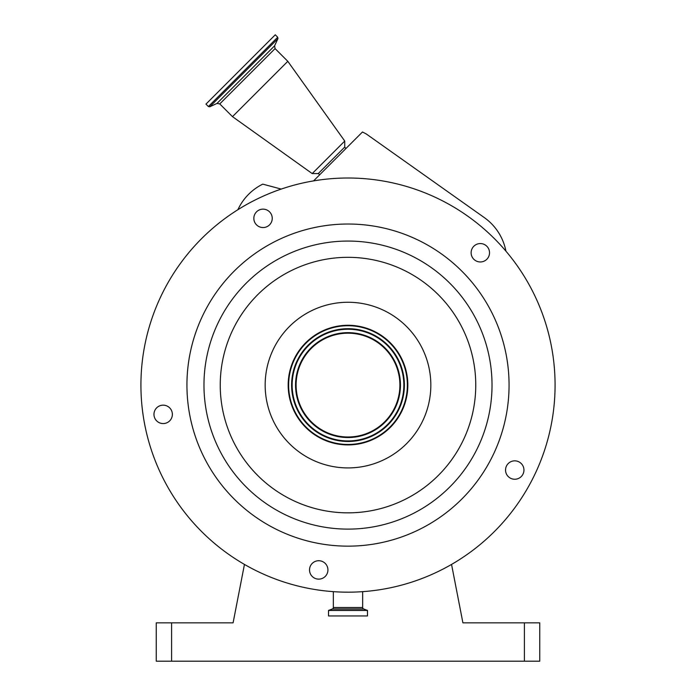 <?xml version="1.0" encoding="UTF-8"?>
<svg xmlns="http://www.w3.org/2000/svg" width="696" height="696" viewBox="0 0 696 696"><rect width="100%" height="100%" fill="white"/><g stroke="black" fill="none" stroke-linecap="round" stroke-linejoin="round"><path stroke-width="1.04" d="M171.599 622.85L171.599 661.2L156.261 661.2L156.261 622.85L233.09 622.85L244.453 564.421M171.599 661.2L524.401 661.2L524.401 622.85L539.739 622.85L539.739 661.2L524.401 661.2M451.547 564.421L462.91 622.85L524.401 622.85M313.574 180.89L362.477 131.988L366.235 133.936L484.32 217.604A53.505 53.505 0 0 1 505.922 251.134M315.601 180.56A207.086 207.086 0 0 0 143.472 417.487A207.086 207.086 0 0 0 380.399 589.625A207.086 207.086 0 0 0 552.528 352.698A207.086 207.086 0 0 0 315.601 180.56M281.201 189.077A207.086 207.086 0 0 0 237.841 209.74L238.728 207.991A53.505 53.505 0 0 1 262.757 184.136L281.201 189.077M271.24 214.168A9.205 9.205 0 0 0 258.86 210.149A9.205 9.205 0 0 0 254.84 222.529A9.205 9.205 0 0 0 267.22 226.548A9.205 9.205 0 0 0 271.24 214.168M486.835 259.269A9.205 9.205 0 0 0 486.835 246.254A9.205 9.205 0 0 0 473.819 246.254A9.205 9.205 0 0 0 473.819 259.269A9.205 9.205 0 0 0 486.835 259.269M510.568 478.248A9.205 9.205 0 0 0 522.948 474.228A9.205 9.205 0 0 0 518.92 461.848A9.205 9.205 0 0 0 506.54 465.876A9.205 9.205 0 0 0 510.568 478.248M309.633 568.484A9.205 9.205 0 0 0 317.289 579.02A9.205 9.205 0 0 0 327.816 571.364A9.205 9.205 0 0 0 320.169 560.837A9.205 9.205 0 0 0 309.633 568.484M161.724 405.272A9.205 9.205 0 0 0 154.077 415.808A9.205 9.205 0 0 0 164.604 423.455A9.205 9.205 0 0 0 172.251 412.928A9.205 9.205 0 0 0 161.724 405.272M322.805 226.009A161.063 161.063 0 0 0 188.921 410.283A161.063 161.063 0 0 0 373.195 544.168A161.063 161.063 0 0 0 507.079 359.893A161.063 161.063 0 0 0 322.805 226.009M357.361 444.178A59.821 59.821 0 0 0 407.09 375.736A59.821 59.821 0 0 0 338.639 326.006A59.821 59.821 0 0 0 288.91 394.449A59.821 59.821 0 0 0 357.361 444.178M338.717 326.459A59.36 59.36 0 0 0 289.371 394.38A59.36 59.36 0 0 0 357.283 443.726A59.36 59.36 0 0 0 406.629 375.805A59.36 59.36 0 0 0 338.717 326.459M339.178 329.391A56.393 56.393 0 0 0 292.303 393.91A56.393 56.393 0 0 0 356.822 440.794A56.393 56.393 0 0 0 403.697 376.266A56.393 56.393 0 0 0 339.178 329.391M356.117 436.357A51.904 51.904 0 0 0 399.26 376.971A51.904 51.904 0 0 0 339.883 333.828A51.904 51.904 0 0 0 296.74 393.214A51.904 51.904 0 0 0 356.117 436.357M333.349 591.652L333.349 607.521A1.531 1.531 0 0 1 332.34 608.957L328.521 610.462L328.521 615.951L367.479 615.951L367.479 610.462L328.521 610.462M362.651 591.652L362.651 607.521L333.349 607.521M367.479 610.462L363.66 608.957A1.531 1.531 0 0 1 362.651 607.521M345.834 148.631L344.746 147.056L318.22 173.582L312.208 173.582L232.481 116.641L287.805 61.318L344.746 141.044L312.208 173.582M208.391 106.54L277.704 37.227L275.277 34.8L205.964 104.113L208.391 106.54L209.783 106.784L277.948 38.619L274.589 45.823L216.987 103.426L219.762 103.913L232.481 116.641M370.533 527.342A144.029 144.029 0 0 0 490.254 362.564A144.029 144.029 0 0 0 325.467 242.834A144.029 144.029 0 0 0 205.746 407.621A144.029 144.029 0 0 0 370.533 527.342M367.984 511.273A127.759 127.759 0 0 0 474.185 365.104A127.759 127.759 0 0 0 328.016 258.903A127.759 127.759 0 0 0 221.815 405.081A127.759 127.759 0 0 0 367.984 511.273M335.046 303.282A82.833 82.833 0 0 0 266.185 398.051A82.833 82.833 0 0 0 360.954 466.903A82.833 82.833 0 0 0 429.815 372.134A82.833 82.833 0 0 0 335.046 303.282M356.735 440.255A55.845 55.845 0 0 0 403.158 376.353A55.845 55.845 0 0 0 339.265 329.93A55.845 55.845 0 0 0 292.842 393.832A55.845 55.845 0 0 0 356.735 440.255M356.204 436.897A52.444 52.444 0 0 0 399.8 376.884A52.444 52.444 0 0 0 339.796 333.288A52.444 52.444 0 0 0 296.2 393.292A52.444 52.444 0 0 0 356.204 436.897M363.66 608.957L332.34 608.957M367.384 610.314L328.616 610.314M274.589 45.823L275.077 48.598L219.762 103.913M344.746 147.056L344.746 141.044M275.077 48.598L287.805 61.318M277.704 37.227L277.948 38.619M216.987 103.426L209.783 106.784M319.795 174.67L318.22 173.582"/></g></svg>
